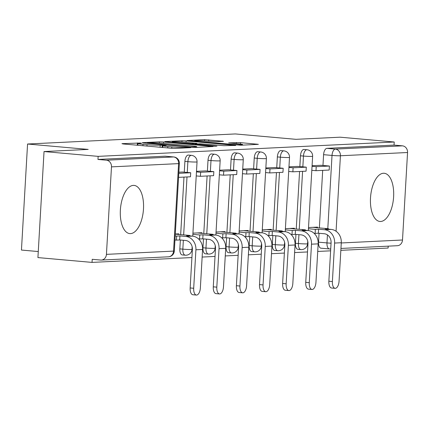 <?xml version="1.0" encoding="UTF-8"?>
<svg xmlns="http://www.w3.org/2000/svg" width="429" height="429" viewBox="0 0 429 429"><rect width="100%" height="100%" fill="white"/><g stroke="black" fill="none" stroke-linecap="round" stroke-linejoin="round"><path stroke-width="0.64" d="M140.283 143.023L121.943 143.656L123.155 143.962L171.198 148.236L175.322 148.402L190.771 147.651L185.038 147.415A9.744 0.563 3.3 0 1 171.841 146.884L167.841 146.525A9.744 0.563 3.3 0 1 162.768 145.742A9.744 0.563 3.3 0 1 163.953 145.544L166.211 145.399L165.101 145.227L160.215 145.211A9.744 0.563 3.3 0 1 147.024 144.675L143.018 144.321A9.744 0.563 3.3 0 1 137.945 143.533A9.744 0.563 3.3 0 1 139.13 143.334L141.393 143.195L140.283 143.023M295.946 234.406L295.431 243.286A6.204 2.944 95.1 0 0 297.844 249.319A6.204 2.944 95.1 0 0 298.037 249.324M272.828 235.526L272.313 244.407A6.204 2.944 95.1 0 0 274.726 250.439A6.204 2.944 95.1 0 0 274.919 250.445M249.71 236.647L249.195 245.527A6.204 2.944 95.1 0 0 251.614 251.56A6.204 2.944 95.1 0 0 251.807 251.566M226.592 237.768L226.083 246.648A6.204 2.944 95.1 0 0 228.496 252.681A6.204 2.944 95.1 0 0 228.689 252.686M203.475 238.889L202.965 247.769A6.204 2.944 95.1 0 0 205.378 253.807A6.204 2.944 95.1 0 0 205.571 253.807M180.362 240.009L179.848 248.89A6.204 2.944 95.1 0 0 182.261 254.928A6.204 2.944 95.1 0 0 182.454 254.928M133.317 185.387A24.196 11.486 95.1 0 0 120.42 209.272A24.196 11.486 95.1 0 0 129.783 233.596A24.196 11.486 95.1 0 0 130.534 233.612A24.196 11.486 95.1 0 0 143.431 209.727A24.196 11.486 95.1 0 0 134.068 185.403A24.196 11.486 95.1 0 0 133.317 185.387M383.451 173.252A24.196 11.486 95.1 0 0 370.554 197.136A24.196 11.486 95.1 0 0 379.917 221.466A24.196 11.486 95.1 0 0 380.668 221.482A24.196 11.486 95.1 0 0 393.565 197.597A24.196 11.486 95.1 0 0 384.202 173.268A24.196 11.486 95.1 0 0 383.451 173.252M223.445 141.318L204.633 139.645L187.098 140.54L240.846 145.222L258.381 144.332L240.513 142.637L228.673 142.889L238.331 143.849A8.146 0.467 3.3 0 1 242.573 144.509A8.146 0.467 3.3 0 1 230.55 144.23L198.927 141.414A8.146 0.467 3.3 0 1 194.686 140.76A8.146 0.467 3.3 0 1 206.708 141.039L216.103 141.672L223.445 141.318M106.435 254.359L173.563 251.099L178.603 163.615L111.481 166.87L106.435 254.359A6.204 5.448 -92.8 0 1 101.298 260.071A6.204 5.448 -92.8 0 1 100.638 260.054L92.214 259.309L92.031 262.398L37.924 257.588L44.037 151.55L88.197 149.41L27.563 144.015L235.317 133.939L295.951 139.328L340.111 137.189L394.219 142.004L98.144 156.365L97.968 159.454L106.397 160.205L173.525 156.95A6.204 2.944 -84.9 0 1 173.718 156.95L165.288 156.204A6.204 2.944 -84.9 0 1 165.481 156.231M44.037 151.55L98.144 156.365M163.519 142.004L159.395 141.838L142.23 142.669L143.447 142.98L191.484 147.249L195.608 147.42L213.143 146.525L163.519 142.004L163.438 143.409M164.849 141.575L182.014 140.739L186.138 140.905L235.762 145.426L223.922 145.678L200.316 143.779L195.072 144.074L216.94 146.128L214.902 146.225L164.838 141.742M321.155 248.203A6.204 2.944 -84.9 0 1 320.962 248.198A6.204 2.944 -84.9 0 1 318.549 242.165L319.058 233.285M319.369 227.906L322.688 170.367M322.973 165.46L323.595 154.676L332.019 155.427A6.204 2.944 -84.9 0 1 335.344 149.099L402.466 145.844A6.204 5.448 87.2 0 1 407.55 152.51L402.504 239.999A6.204 5.448 87.2 0 1 397.367 245.71L340.953 248.445M92.031 262.398L191.913 257.556M202.145 257.057L215.031 256.435M225.263 255.936L238.143 255.309M248.375 254.815L261.261 254.188M271.493 253.695L284.379 253.067M294.61 252.574L307.496 251.946M317.728 251.453L330.614 250.826M340.846 250.332L388.106 248.037L388.213 246.155M38.272 251.55L21.45 250.053L27.563 144.015M394.219 142.004L394.042 145.093L402.466 145.844M111.481 166.87A6.204 5.448 -92.8 0 0 106.397 160.205M178.759 234.465L178.796 233.837L175.295 234.003M182.357 172.018L178.861 172.179M201.877 233.344L201.909 232.716L192.932 233.151M205.475 170.898L196.498 171.321M224.994 232.223L225.027 231.596L216.05 232.03M228.593 169.777L219.61 170.2M248.107 231.102L248.144 230.475L239.162 230.909M251.71 168.656L242.728 169.08M271.225 229.982L271.262 229.349L262.28 229.788M274.828 167.535L265.846 167.959M294.342 228.861L294.38 228.228L285.398 228.668M297.941 166.409L288.964 166.838M296.251 229.027L299.571 171.487M299.855 166.581L300.477 155.797L303.464 156.065A6.204 2.944 -84.9 0 1 306.982 149.742L303.989 149.474A6.204 2.944 95.1 0 0 300.477 155.797M273.139 230.148L276.453 172.608M276.737 167.701L277.359 156.917L280.351 157.186A6.204 2.944 -84.9 0 1 283.864 150.863L280.872 150.595A6.204 2.944 95.1 0 0 277.359 156.917M250.021 231.269L253.335 173.729M253.619 168.822L254.241 158.038L257.234 158.306A6.204 2.944 -84.9 0 1 260.746 151.984L257.754 151.716A6.204 2.944 95.1 0 0 254.241 158.038M226.903 232.389L230.223 174.85M230.502 169.943L231.124 159.159L234.116 159.427A6.204 2.944 -84.9 0 1 237.628 153.105L234.636 152.837A6.204 2.944 95.1 0 0 231.124 159.159M203.786 233.515L207.105 175.976M207.389 171.069L208.011 160.28L210.998 160.548A6.204 2.944 -84.9 0 1 214.511 154.226L211.524 153.957A6.204 2.944 95.1 0 0 208.011 160.28M180.668 234.636L183.987 177.097M184.272 172.19L184.894 161.406L187.881 161.669A6.204 2.944 -84.9 0 1 191.398 155.346L188.406 155.078A6.204 2.944 95.1 0 0 184.894 161.406M321.058 165.288L312.081 165.717M317.46 227.735L317.492 227.107L308.515 227.542M394.042 145.093L326.914 148.348A6.204 2.944 95.1 0 0 323.595 154.676M97.968 159.454L165.095 156.199A6.204 2.944 -84.9 0 1 165.288 156.204M147.571 142.927L190.589 146.89L195.581 146.906A9.744 0.563 3.3 0 0 196.766 146.707A9.744 0.563 3.3 0 0 191.699 145.919L162.875 143.356A9.744 0.563 3.3 0 0 149.678 142.825L147.571 142.927M184.223 142.149A8.146 0.467 3.3 0 0 172.201 141.865A8.146 0.467 3.3 0 0 176.442 142.525L191.709 143.683L196.949 143.383L184.223 142.149M196.412 295.061L192.873 294.75A6.977 3.314 -84.9 0 1 190.16 287.956L193.694 288.272A6.977 3.314 95.1 0 0 196.412 295.061A6.977 3.314 95.1 0 0 200.364 287.95L202.579 249.458A12.409 10.897 -92.8 0 0 192.417 236.127L186.572 235.607L189.833 235.451L175.284 234.154M189.806 235.896L189.833 235.451M193.694 288.272L195.914 249.785A12.409 10.897 -92.8 0 0 185.752 236.449L179.907 235.929L179.671 239.95L185.521 240.471A8.376 7.352 87.2 0 1 192.38 249.469L190.16 287.956M179.671 239.95L176.41 240.106L176.646 236.089L175.182 235.961M174.952 239.977L176.41 240.106M178.561 177.359L190.481 176.78L190.712 172.758L178.791 173.337M190.712 172.758L182.287 172.013M179.907 235.929L176.646 236.089M219.525 293.94L215.991 293.624A6.977 3.314 -84.9 0 1 213.277 286.835L216.811 287.151A6.977 3.314 95.1 0 0 219.525 293.94A6.977 3.314 95.1 0 0 223.477 286.829L225.697 248.337A12.409 10.897 -92.8 0 0 215.535 235.006L209.69 234.486L212.95 234.331L197.319 232.936M212.923 234.776L212.95 234.331M216.811 287.151L219.031 248.664A12.409 10.897 -92.8 0 0 208.869 235.328L203.019 234.808L202.788 238.83L208.633 239.35A8.376 7.352 87.2 0 1 215.497 248.348L213.277 286.835M202.788 238.83L199.528 238.985L199.764 234.969L192.862 234.352M198.504 238.894L199.528 238.985M196.23 175.928L200.413 176.298L213.599 175.659L213.83 171.638L200.643 172.281L196.461 171.906M213.83 171.638L205.4 170.892M200.413 176.298L200.643 172.281M203.019 234.808L199.764 234.969M242.642 292.819L239.109 292.503A6.977 3.314 -84.9 0 1 236.395 285.714L239.929 286.03A6.977 3.314 95.1 0 0 242.642 292.819A6.977 3.314 95.1 0 0 246.595 285.709L248.815 247.217A12.409 10.897 -92.8 0 0 238.653 233.885L232.808 233.365L236.068 233.204L220.431 231.816M236.041 233.655L236.068 233.204M239.929 286.03L242.149 247.544A12.409 10.897 -92.8 0 0 231.982 234.207L226.137 233.687L225.906 237.709L231.751 238.229A8.376 7.352 87.2 0 1 238.61 247.227L236.395 285.714M225.906 237.709L222.646 237.864L222.876 233.848L215.98 233.231M221.621 237.773L222.646 237.864M219.348 174.807L223.53 175.177L236.717 174.539L236.947 170.517L223.761 171.16L219.578 170.785M236.947 170.517L228.518 169.771M223.53 175.177L223.761 171.16M226.137 233.687L222.876 233.848M265.76 291.699L262.226 291.382A6.977 3.314 -84.9 0 1 259.507 284.593L263.047 284.91A6.977 3.314 95.1 0 0 265.76 291.699A6.977 3.314 95.1 0 0 269.712 284.583L271.932 246.096A12.409 10.897 -92.8 0 0 261.77 232.765L255.925 232.245L259.18 232.084L243.549 230.695M259.159 232.534L259.18 232.084M263.047 284.91L265.261 246.418A12.409 10.897 -92.8 0 0 255.099 233.086L249.254 232.566L249.024 236.588L254.869 237.108A8.376 7.352 87.2 0 1 261.728 246.107L259.507 284.593M249.024 236.588L245.763 236.744L245.994 232.727L239.092 232.11M244.734 236.652L245.763 236.744M242.465 173.686L246.643 174.056L259.835 173.418L260.065 169.396L246.879 170.04L242.696 169.664M260.065 169.396L251.635 168.645M246.643 174.056L246.879 170.04M249.254 232.566L245.994 232.727M288.878 290.578L285.344 290.261A6.977 3.314 -84.9 0 1 282.625 283.472L286.159 283.789A6.977 3.314 95.1 0 0 288.878 290.578A6.977 3.314 95.1 0 0 292.83 283.462L295.05 244.975A12.409 10.897 -92.8 0 0 284.883 231.644L279.038 231.124L282.298 230.963L266.666 229.574M282.271 231.408L282.298 230.963M286.159 283.789L288.379 245.297A12.409 10.897 -92.8 0 0 278.217 231.966L272.372 231.446L272.142 235.467L277.987 235.982A8.376 7.352 87.2 0 1 284.845 244.986L282.625 283.472M272.142 235.467L268.881 235.623L269.112 231.606L262.21 230.99M267.852 235.532L268.881 235.623M265.578 172.56L269.761 172.935L282.947 172.297L283.183 168.275L269.991 168.913L265.814 168.543M283.183 168.275L274.753 167.524M269.761 172.935L269.991 168.913M272.372 231.446L269.112 231.606M311.996 289.457L308.456 289.141A6.977 3.314 -84.9 0 1 305.743 282.352L309.277 282.668A6.977 3.314 95.1 0 0 311.996 289.457A6.977 3.314 95.1 0 0 315.948 282.341L318.162 243.854A12.409 10.897 -92.8 0 0 308.001 230.523L302.155 230.003L305.416 229.842L289.784 228.453M305.389 230.287L305.416 229.842M309.277 282.668L311.497 244.176A12.409 10.897 -92.8 0 0 301.335 230.845L295.49 230.325L295.254 234.341L301.104 234.861A8.376 7.352 87.2 0 1 307.963 243.865L305.743 282.352M295.254 234.341L291.993 234.502L292.229 230.48L285.328 229.869M290.969 234.411L291.993 234.502M288.696 171.439L292.878 171.814L306.065 171.171L306.295 167.154L293.109 167.793L288.926 167.423M306.295 167.154L297.871 166.404M292.878 171.814L293.109 167.793M295.49 230.325L292.229 230.48M335.108 288.336L331.574 288.02A6.977 3.314 -84.9 0 1 328.861 281.231L332.395 281.542A6.977 3.314 95.1 0 0 335.108 288.336A6.977 3.314 95.1 0 0 339.06 281.22L341.28 242.734A12.409 10.897 -92.8 0 0 331.118 229.402L325.273 228.882L328.534 228.721L312.902 227.332M328.507 229.166L328.534 228.721M332.395 281.542L334.615 243.055A12.409 10.897 -92.8 0 0 324.453 229.724L318.602 229.204L318.372 233.22L324.217 233.741A8.376 7.352 87.2 0 1 331.081 242.744L328.861 281.231M318.372 233.22L315.111 233.381L315.347 229.359L308.446 228.748M314.087 233.29L315.111 233.381M311.813 170.318L315.996 170.694L329.182 170.05L329.413 166.034L316.227 166.672L312.044 166.302M329.413 166.034L320.983 165.283M315.996 170.694L316.227 166.672M318.602 229.204L315.347 229.359M137.264 145.216L137.398 142.905M187.006 147.833L187.039 147.319M162.082 147.426L162.216 145.115M301.029 249.587A6.204 2.944 -84.9 0 1 300.836 249.587A6.204 2.944 -84.9 0 1 298.423 243.549L298.933 234.668M295.431 243.286L298.423 243.549A6.204 0.359 3.3 0 0 306.826 243.892A6.204 0.359 -176.7 0 0 307.577 243.763L307.727 241.157M277.912 250.713A6.204 2.944 -84.9 0 1 277.719 250.708A6.204 2.944 -84.9 0 1 275.305 244.669L275.815 235.794M272.313 244.407L275.305 244.669A6.204 0.359 3.3 0 0 283.708 245.013A6.204 0.359 -176.7 0 0 284.465 244.884L284.615 242.278M254.794 251.834A6.204 2.944 -84.9 0 1 254.601 251.828A6.204 2.944 -84.9 0 1 252.188 245.79L252.702 236.915M249.195 245.527L252.188 245.79A6.204 0.359 3.3 0 0 260.591 246.133A6.204 0.359 -176.7 0 0 261.347 246.005L261.497 243.399M231.681 252.954A6.204 2.944 -84.9 0 1 231.488 252.949A6.204 2.944 -84.9 0 1 229.07 246.916L229.585 238.036M226.083 246.648L229.07 246.916A6.204 0.359 3.3 0 0 237.473 247.254A6.204 0.359 -176.7 0 0 238.229 247.125L238.379 244.519M208.564 254.075A6.204 2.944 -84.9 0 1 208.371 254.07A6.204 2.944 -84.9 0 1 205.958 248.037L206.467 239.157M202.965 247.769L205.958 248.037A6.204 0.359 3.3 0 0 214.355 248.375A6.204 0.359 -176.7 0 0 215.111 248.246L215.261 245.64M185.446 255.196A6.204 2.944 -84.9 0 1 185.253 255.191A6.204 2.944 -84.9 0 1 182.84 249.158L183.349 240.278M179.848 248.89L182.84 249.158A6.204 0.359 3.3 0 0 191.243 249.496A6.204 0.359 -176.7 0 0 191.994 249.372L192.144 246.761M318.549 242.165L326.978 242.911L327.44 234.904M327.799 228.657L332.019 155.427A6.204 0.359 -176.7 0 0 340.422 155.765L336.068 231.252M341.269 242.97L402.504 239.999M407.55 152.51L340.422 155.765A6.204 5.448 -92.8 0 0 335.344 149.099L326.914 148.348M299.244 229.295L302.584 171.343M302.847 166.849L303.464 156.065A6.204 0.359 -176.7 0 0 311.867 156.403A6.204 0.359 -176.7 0 0 312.623 156.274A6.204 6.204 0 0 0 306.982 149.742M276.126 230.416L279.467 172.463M279.729 167.97L280.351 157.186A6.204 0.359 -176.7 0 0 288.749 157.523A6.204 0.359 -176.7 0 0 289.505 157.4A6.204 6.204 0 0 0 283.864 150.863M253.008 231.537L256.354 173.584M256.612 169.09L257.234 158.306A6.204 0.359 -176.7 0 0 265.637 158.644A6.204 0.359 -176.7 0 0 266.388 158.521A6.204 6.204 0 0 0 260.746 151.984M229.896 232.657L233.237 174.705M233.494 170.211L234.116 159.427A6.204 0.359 -176.7 0 0 242.519 159.765A6.204 0.359 -176.7 0 0 243.275 159.642A6.204 6.204 0 0 0 237.628 153.105M206.778 233.778L210.119 175.826M210.376 171.332L210.998 160.548A6.204 0.359 -176.7 0 0 219.401 160.886A6.204 0.359 -176.7 0 0 220.157 160.762A6.204 6.204 0 0 0 214.511 154.226M183.66 234.899L187.001 176.946M187.264 172.453L187.881 161.669A6.204 0.359 -176.7 0 0 196.284 162.012A6.204 0.359 -176.7 0 0 197.04 161.883A6.204 6.204 0 0 0 191.398 155.346M165.095 156.199L173.525 156.95A6.204 5.448 -92.8 0 1 178.603 163.615A6.204 0.359 3.3 0 0 179.36 163.487A6.204 6.204 0 0 0 173.718 156.95M330.721 248.917A6.204 5.448 87.2 0 1 330.239 248.965A6.204 5.448 87.2 0 1 329.585 248.954A6.204 2.944 -84.9 0 1 329.392 248.949A6.204 2.944 -84.9 0 1 326.978 242.911A6.204 0.359 -176.7 0 0 331.054 243.184M174.319 250.976A6.204 0.359 3.3 0 1 173.563 251.099A6.204 5.448 87.2 0 1 168.425 256.815A6.204 6.204 0 0 0 174.319 250.976L179.36 163.487M142.937 145.721L143.018 144.321M146.943 146.08L147.024 144.675M160.097 147.249L160.215 145.211M167.76 147.93L167.841 146.525M171.761 148.284L171.841 146.884M185.006 147.93L185.038 147.415M211.54 146.643L211.561 146.278M159.325 143.088L159.395 141.838M148.402 143.42L148.418 143.141M190.573 147.168L190.589 146.89M193.452 147.383L193.474 147.008M195.554 147.42L195.581 146.906M181.944 141.967L182.014 140.739M186.057 142.31L186.138 140.905M234.154 145.549L234.175 145.179M196.643 144.6L196.659 144.321M176.426 142.803L176.442 142.525M187.57 143.795L187.586 143.517M191.677 144.16L191.709 143.683M196.552 143.962L196.579 143.447M198.911 141.693L198.927 141.414M230.534 144.509L230.55 144.23M236.32 143.672L236.39 142.471M240.433 144.064L240.513 142.637M256.773 144.45L256.794 144.085M204.563 140.868L204.633 139.645M208.676 141.211L208.757 139.811M222.211 141.377L222.233 141.007M185.752 236.449L192.417 236.127M195.914 249.785L202.579 249.458M208.869 235.328L215.535 235.006M219.031 248.664L225.697 248.337M231.982 234.207L238.653 233.885M242.149 247.544L248.815 247.217M255.099 233.086L261.77 232.765M265.261 246.418L271.932 246.096M278.217 231.966L284.883 231.644M288.379 245.297L295.05 244.975M301.335 230.845L308.001 230.523M311.497 244.176L318.162 243.854M324.453 229.724L331.118 229.402M334.615 243.055L341.28 242.734M297.844 249.319L300.836 249.587A6.204 6.204 0 0 0 307.577 243.763M274.726 250.439L277.719 250.708A6.204 6.204 0 0 0 284.465 244.884M251.614 251.56L254.601 251.828A6.204 6.204 0 0 0 261.347 246.005M228.496 252.681L231.488 252.949A6.204 6.204 0 0 0 238.229 247.125M205.378 253.807L208.371 254.07A6.204 6.204 0 0 0 215.111 248.246M182.261 254.928L185.253 255.191A6.204 6.204 0 0 0 191.994 249.372M197.04 161.883L192.755 236.165M220.157 160.762L215.873 235.044M243.275 159.642L238.991 233.923M266.388 158.521L262.108 232.802M289.505 157.4L285.226 231.676M312.623 156.274L308.338 230.555M320.962 248.198L329.392 248.949A6.204 6.204 0 0 0 330.239 248.965L330.721 248.943M101.298 260.071L168.425 256.815M137.848 145.27L137.945 143.533M162.666 147.474L162.768 145.742M147.286 143.318L147.308 142.97M196.729 147.362L196.766 146.707M195.05 144.46L195.072 144.074M172.168 142.423L172.201 141.865M196.916 143.946L196.949 143.383M194.653 141.318L194.686 140.76M242.535 145.141L242.573 144.509"/></g></svg>
